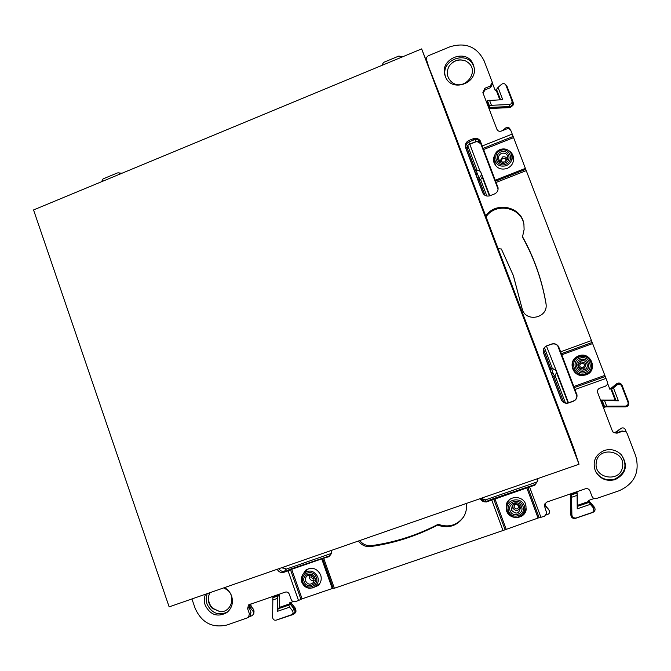 <?xml version="1.0" encoding="UTF-8"?>
<svg xmlns="http://www.w3.org/2000/svg" width="671" height="671" viewBox="0 0 671 671"><rect width="100%" height="100%" fill="white"/><g stroke="black" fill="none" stroke-linecap="round" stroke-linejoin="round"><path stroke-width="1.01" d="M284.462 571.549L283.053 572.598L289.528 569.453L329.796 555.798M283.053 572.598L288.069 570.853L298.52 600.52L300.927 599.329L290.493 569.729L288.069 570.853M290.493 569.729L322.625 558.574L333.185 588.282L332.246 588.526L321.703 558.834M330.115 555.563L328.849 556.695L322.625 558.574M323.766 558.457L334.359 588.257L333.185 588.282M291.667 569.268L302.093 598.851L332.246 588.526M302.285 575.45L305.557 570.249C311.981 566.634 317.014 568.211 320.654 574.963C321.904 579.073 321.065 582.596 318.146 585.54L312.535 587.93M302.093 598.851L300.927 599.329M492.304 82.315L492.615 83.883L490.501 87.658L485.192 89.813L484.839 88.27L490.182 86.106L492.304 82.315L484.093 60.776C476.905 46.685 465.506 42.038 449.88 46.827L428.543 55.651C426.739 56.607 426.093 58.033 426.597 59.937L428.685 66.815M484.839 88.27L482.868 92.59L496.909 129.285C497.815 131.063 499.258 131.667 501.237 131.088L506.613 128.949C508.601 128.371 510.044 128.975 510.95 130.761L512.225 134.074L482.264 145.984L498.033 187.62C498.352 190.581 497.136 192.703 494.393 194.011L489.981 195.731C486.618 196.678 484.168 195.63 482.642 192.577L465.607 147.704C464.768 144.441 465.892 142.017 468.97 140.44L473.349 138.687C476.225 137.773 478.515 138.503 480.226 140.885L482.264 145.984M485.192 89.813L483.019 92.984M498.041 187.679L480.226 140.885M480.31 140.851L480.688 142.109M465.968 148.652L465.766 147.712C465.615 144.928 466.823 142.923 469.406 141.698L473.76 139.954C476.62 139.048 478.901 139.778 480.604 142.143M496.146 182.42L526.249 170.627L591.47 340.574L560.662 351.805L558.591 346.647L576.825 394.774C577.152 397.794 575.919 399.916 573.118 401.157L568.597 402.768C565.796 403.565 563.497 402.826 561.702 400.537L561.275 399.79M560.662 351.805L576.909 394.749M543.401 352.661L543.25 351.906C543.091 349.054 544.332 347.041 546.982 345.867L551.461 344.231C554.397 343.393 556.745 344.206 558.507 346.681M577.06 394.858L576.976 394.892C577.312 397.92 576.062 400.059 573.244 401.3L568.706 402.927C565.502 403.774 563.053 402.785 561.359 399.958L543.351 352.468C542.822 349.323 544.03 347.066 546.966 345.716L551.47 344.064C554.431 343.216 556.787 344.038 558.557 346.521M480.21 498.628C481.577 501.061 483.64 502.151 486.4 501.891L491.751 500.13L503.015 530.509L538.067 518.037L544.483 516.309L546.722 513.231L544.24 505.188L546.471 502.185L585.422 488.773C587.477 488.287 588.97 488.991 589.91 490.878L591.998 496.381C592.938 498.276 594.439 498.981 596.494 498.494L619.165 490.736C634.581 483.674 640.075 471.981 635.647 455.676L627.075 433.34L625.884 431.772L622.537 431.26L616.943 433.223L613.353 432.501L612.422 431.151L597.668 392.585C597.123 390.572 597.802 389.113 599.706 388.215L605.267 386.228C607.18 385.322 607.859 383.862 607.314 381.849L605.988 378.402L575.022 389.507M616.943 433.223L613.168 432.317M616.565 432.896L622.134 430.95L625.884 431.772M544.449 506.513L544.273 504.818M544.483 505.783L546.722 513.231M486.425 501.975L486.769 501.279L491.457 499.316L535.013 484.529M491.751 500.13L534.98 485.116L537.798 480.461M537.614 478.649L537.781 480.73L534.946 485.032M486.4 501.891L486.743 501.195C484.227 501.463 482.256 500.532 480.839 498.41M331.365 550.43L331.122 553.969L328.815 556.611M283.019 572.514C280.428 572.732 278.49 571.658 277.215 569.276M284.429 571.466C282.063 571.692 280.21 570.769 278.884 568.689M191.923 598.951L195.135 608.295C201.669 622.78 212.33 628.341 227.125 624.969L248.429 617.488L249.402 613.856L247.565 608.572L248.597 604.898L285.217 592.124C287.096 591.688 288.463 592.384 289.31 594.221L291.18 599.53C292.028 601.367 293.395 602.063 295.282 601.635L298.52 600.52M247.565 608.572L249.151 607.339L249.495 604.428M249.151 607.339L250.979 612.598L250.015 616.204L248.429 617.488M466.404 503.435C466.982 508.266 466.06 512.761 463.627 516.905C457.077 526.081 448.396 528.807 437.593 525.099C416.33 536.146 394.003 543.3 370.585 546.546C365.552 547.016 361.501 545.171 358.431 541.011M437.593 525.099L438.197 524.286C417.052 535.273 394.833 542.386 371.541 545.624C366.752 546.093 362.826 544.399 359.757 540.549M463.837 516.553C457.27 525.359 448.714 527.934 438.197 524.286M615.29 479.589C606.626 481.753 600.033 479.01 595.504 471.352C592.183 461.824 595.076 454.871 604.185 450.484C610.811 448.53 616.582 450.023 621.505 454.946C628.224 465.456 626.152 473.667 615.29 479.589M621.354 454.787C627.737 465.188 625.59 473.256 614.921 479.01C606.408 481.157 599.882 478.49 595.345 471.008M522.323 236.318C533.99 257.211 541.874 279.564 545.993 303.367L546.152 304.886C547.301 317.945 526.794 322.323 522.457 310.002L513.399 275.647L501.388 249.016L498.092 248.58L485.729 215.961C495.684 200.906 521.761 206.475 523.908 224.282L524.11 229.524L522.466 237.064C534.074 257.849 541.916 280.084 546.009 303.753L546.152 304.986M486.056 216.834C495.835 202.038 521.426 207.18 523.967 224.617M513.164 274.984L522.566 310.27M473.34 64.835L473.869 66.546C478.8 83.598 450.82 93.076 445.326 76.309L445.183 75.932C438.415 58.788 467.368 47.272 473.34 64.835M445.494 76.746C439.882 59.803 468.014 49.495 473.743 66.496L474.045 67.352M224.508 587.611C227.888 589.49 230.254 592.283 231.612 596.007C233.533 602.776 231.923 608.32 226.764 612.64C217.412 617.479 210.208 614.988 205.175 605.167C203.942 601.417 204.068 597.769 205.552 594.212M227.586 611.986C218.478 615.978 211.608 613.302 206.97 603.959L206.131 598.775L207.104 593.676M315.219 586.588L318.725 584.961M306.228 569.763L304.047 572.992M526.249 170.627L512.225 134.074M591.47 340.574L605.988 378.402M529.595 486.987L541.011 517.492M508.643 150.556C511.319 152.107 512.946 154.397 513.508 157.433C513.969 162.55 511.822 166.232 507.058 168.488C500.583 170.216 496.154 168.052 493.781 161.988L493.646 157.677L495.391 153.667M578.679 355.856C590.983 350.849 598.658 370.87 585.968 374.913L582.126 375.534C572.338 375.743 568.203 361.753 576.59 356.897L578.679 355.856M506.538 510.832L506.395 504.181C508.819 495.349 522.826 495.357 525.678 504.231L526.181 509.457C524.999 519.362 509.566 520.411 506.538 510.832M493.957 162.583L494.334 157.433M511.143 153.5L513.583 157.995M582.126 375.534L585.766 374.913C598.389 370.887 590.757 350.983 578.519 355.957L576.49 356.964M507.461 511.57L506.773 510.094L506.53 503.804M526.232 509.121L521.744 515.454M334.359 588.257L503.015 530.509M485.729 215.961L443.665 104.978L421.648 48.899L33.55 209.948L169.142 606.878L579.023 464.24L573.797 448.345L498.092 248.58M607.532 383.208L609.864 389.289L616.506 383.804C618.838 382.445 620.683 382.923 622.051 385.238L628.626 402.332C629.163 404.957 628.09 406.475 625.389 406.903L605.502 406.861L603.598 408.094M502.78 130.476L505.624 128.002C507.419 126.827 508.844 127.104 509.918 128.857L510.228 129.654M485.502 499.92L480.998 498.352M476.896 141.43L469.784 144.273M282.667 568.06L282.248 567.523M293.202 601.602L289.62 602.826L294.762 609.293L295.081 613.059L293.428 614.435L276.578 620.021M544.969 503.233L545.699 506.236L549.155 510.363C550.035 512.132 549.616 513.466 547.897 514.363L546.211 514.942M549.155 510.363L545.456 505.573M249.822 604.311L250.258 607.792L253.193 611.507L253.386 609.369L254.015 611.306M253.193 611.507L253.806 613.63L252.221 615.634L249.604 616.54M250.677 604.017L251.306 606.735L250.635 604.034M569.88 494.124L570.652 495.71L570.836 515.068C571.298 517.693 572.849 518.792 575.5 518.347L592.854 512.434C595.211 511.176 595.68 509.381 594.271 507.066L588.601 500.423L594.221 498.503M621.229 428.283L619.367 429.44L621.229 428.274C623.015 427.477 624.391 427.922 625.338 429.616L626.311 432.149M616.641 431.679L614.443 432.459L616.641 431.679L619.367 429.44L617.001 431.696L620.851 428.543M617.001 431.696L614.477 432.468L612.808 431.881M490.795 108.442L510.22 107.603L512.954 105.372L510.203 107.586L510.035 106.865L513.265 104.257L513.156 102.302L506.89 86.031L505.389 84.37M496.297 89.511L495.198 90.476L492.556 83.615M425.565 58.88L426.412 58.494M402.608 56.8L401.803 56.515M122.164 173.177L119.673 173.026M469.725 144.106L470.086 143.837L468.593 142.093M101.522 181.74L103.124 178.872L117.333 172.967L118.784 172.841L120.294 173.957M272.862 597.685L272.644 617.488C272.98 619.593 274.154 620.482 276.167 620.155L293.244 614.116C295.123 612.833 295.45 611.164 294.225 609.125L289.956 603.757L288.832 605.133L289.604 607.171L277.568 611.281L277.542 598.347L278.088 595.89L272.862 597.685L273.525 596.527L279.53 594.456L278.088 595.89M289.956 603.757L279.555 607.322L278.113 608.798L277.568 611.281M289.604 607.171L292.439 610.736C293.453 612.422 293.177 613.806 291.625 614.871M499.853 99.794L496.129 90.09L498.033 87.389L502.747 99.669L487.423 100.6L489.469 105.934L491.449 105.288L509.331 104.517L509.549 106.555C512.141 106.026 513.181 104.508 512.669 101.992L506.471 86.056M498.033 87.389L501.556 84.303C503.225 83.187 504.642 83.389 505.808 84.923L511.914 100.734C512.334 102.814 511.478 104.08 509.331 104.517M571.516 494.921L571.902 515.37L571.172 514.59L570.979 494.133L571.516 494.921L577.203 492.967L577.102 495.374L571.734 497.219M593.885 511.092L593.684 506.899L588.979 501.388L590.337 504.349L577.228 508.836L577.102 495.374M588.979 501.388L577.656 505.263L577.228 508.836M590.337 504.349L593.466 508.014L593.835 511.168L592.292 512.468L575.777 518.096L573.084 517.668L571.902 515.37M381.807 65.431L383.527 62.42L398.951 56.012L402.181 56.976M604.403 406.215L625.297 406.14L624.886 406.559C627.578 406.14 628.66 404.613 628.123 401.996L621.9 385.808C620.532 383.493 618.687 383.015 616.355 384.374L610.836 388.937L611.617 389.13L613.462 387.913L618.419 400.822L602.256 400.604L604.403 406.215L603.883 406.525L624.886 406.559M613.462 387.913L617.127 384.886C619.065 383.762 620.591 384.156 621.723 386.077L627.989 402.348C628.433 404.521 627.536 405.787 625.297 406.14M610.836 388.937L615.122 400.084L618.419 400.822M537.396 481.82L485.519 499.853L481.048 498.335M485.099 499.97L480.931 498.377M561.702 400.537L551.503 373.638L552.912 376.699L554.405 376.104L556.678 373.001L556.452 371.147L568.48 402.81M553.768 376.389L563.741 402.382M546.454 346.093L556.452 371.147M555.387 369.604L552.384 368.564L550.052 369.176L551.025 372.388L543.25 351.906M550.916 368.882L543.56 349.264M557.668 345.599L576.909 396.133M483.221 193.701L476.058 174.829L477.626 178.318L479.253 180.088L480.654 179.66L482.239 177.069L482.063 175.349L489.83 195.789M475.705 170.728L467.234 148.417L467.695 145.532L469.901 143.804M470.086 143.82L475.638 141.766M498.092 189.188L480.78 143.711L476.871 141.43L475.194 141.799L475.722 141.589L475.722 139.543M480.604 143.326C479.455 141.514 477.827 140.935 475.722 141.589M331.306 553.449L286.383 569.067L282.206 567.54M286.014 569.167L282.097 567.574M121.493 173.454L118.784 172.841M279.555 607.322L279.53 594.456M509.549 106.555L489.411 107.419L487.054 101.279L487.423 100.6M489.411 107.419L489.469 105.934M577.656 505.263L577.203 492.967M577.521 491.885L570.979 494.133M571.172 514.59L572.95 517.576M615.122 400.084L601.409 400.067L602.256 400.604M601.409 400.067L603.883 406.525M475.605 173.621L474.808 170.996L476.393 170.526L477.106 173.168L475.605 173.621L465.766 147.712M490.744 108.442L489.268 109.306L490.627 108.434M510.035 106.865L490.962 107.679L489.134 108.962M489.26 109.289L490.895 108.375L490.962 107.679M273.072 597.316L272.51 596.502M468.022 62.487C480.637 71.973 463.3 92.38 451.558 81.921C446.945 77.517 446.081 72.351 448.974 66.412C453.235 60.323 458.779 58.503 465.59 60.952L468.022 62.487M622.545 466.605C620.759 483.17 593.248 478.717 596.293 462.436C598.02 445.947 625.548 450.241 622.545 466.605M223.82 587.855L227.914 590.421C236.108 597.475 230.598 612.548 220.147 611.717L212.296 608.379C208.505 604.395 207.44 599.807 209.1 594.615L210.057 592.644M209.058 594.741C207.792 599.908 209.016 604.42 212.741 608.27L220.013 611.709M464.978 60.684C458.704 58.922 453.479 60.65 449.31 65.867M579.023 464.24L421.648 48.899M490.182 86.106L490.501 87.658M473.349 138.687L473.76 139.954M468.97 140.44L469.406 141.698M546.504 511.981L546.521 511.227M249.402 613.856L250.979 612.598M370.585 546.546L371.541 545.624M513.005 136.498L483.12 148.366M525.628 169.394L495.609 181.162M592.057 342.504L561.325 353.701M605.125 376.548L574.25 387.628M527.8 487.322L539.174 517.735M493.739 499.149L504.978 529.453M495.24 180.205L525.234 168.438M513.432 137.689L483.565 149.549M592.459 343.619L561.736 354.808M604.672 375.441L573.822 386.521M526.701 487.641L538.067 518.037M494.863 498.704L506.102 528.991M495.609 165.611L494.2 160.444L494.326 157.618C494.619 153.818 496.54 151.109 500.088 149.507C504.986 148.031 508.702 149.432 511.235 153.701C508.702 149.44 504.986 148.048 500.096 149.516C496.54 151.118 494.619 153.818 494.326 157.618C495.315 164.504 499.299 167.213 506.286 165.729C511.419 163.028 513.072 159.019 511.235 153.701L512.51 156.209L513.323 161.485M501.816 162.046C501.052 160.512 501.447 159.312 502.99 158.448C505.095 158.062 506.177 158.918 506.228 161.023M500.071 161.132L502.478 157.006C504.886 156.36 506.538 157.165 507.435 159.413M504.827 161.887L507.846 157.903C507.486 154.095 505.389 152.577 501.556 153.349C498.746 154.867 497.924 157.064 499.081 159.933C500.465 161.988 502.378 162.642 504.818 161.887C501.455 162.239 499.543 161.594 499.081 159.933L499.174 160.092M578.67 356.36C590.388 351.596 597.702 370.652 585.615 374.51C573.881 379.224 566.643 360.226 578.67 356.36M585.783 373.697C574.946 378.058 568.253 360.495 579.375 356.93C590.203 352.527 596.955 370.132 585.783 373.697M580.784 361.87C586.353 362.558 587.259 364.932 583.502 368.991C577.932 368.304 577.026 365.93 580.784 361.87M581.229 363.145C584.818 363.59 585.406 365.116 582.982 367.733C579.392 367.289 578.813 365.762 581.229 363.145M580.893 360.889C586.597 358.574 590.144 367.851 584.265 369.729C578.561 372.028 575.03 362.768 580.893 360.889M525.208 503.158L525.41 503.653C526.509 506.882 526.106 509.876 524.202 512.627L523.154 513.952C524.907 511.411 525.284 508.652 524.269 505.666C521.065 495.777 505.003 499.476 506.949 509.625L507.427 511.478C511.83 518.406 517.073 519.237 523.154 513.952C517.047 519.941 510.916 516.343 511.05 515.999L507.427 511.478L506.664 507.939C506.269 504.34 507.452 501.405 510.22 499.123M506.748 508.442L506.664 507.939M518.616 505.875C518.188 509.364 516.653 509.893 514.011 507.461C514.439 503.971 515.982 503.443 518.616 505.875M520.084 506.597C518.54 511.218 516.083 511.696 512.711 508.039L513.063 504.701M512.535 505.129L512.308 505.355C513.952 504.29 516.167 501.623 520.277 507.041C518.171 503.577 515.521 503.015 512.308 505.355L511.403 510.103C516.133 514.758 519.144 513.894 520.428 507.519L520.352 507.268M320.075 583.065L317.509 585.263M301.883 582.361C300.893 579.216 301.371 576.381 303.334 573.864L308.291 568.74M317.509 585.255L314.263 587.15C308.794 589.49 304.659 587.905 301.866 582.394C300.876 579.232 301.363 576.389 303.334 573.864C309.079 569.302 313.894 570.316 317.76 576.884C318.977 581.229 317.811 584.651 314.263 587.15C308.811 589.465 304.693 587.888 301.9 582.403M314.213 580.457C312.065 581.011 310.497 580.247 309.516 578.159L309.776 575.064M314.179 578.939L310.95 577.546L311.235 575.357M314.011 578.226L313.357 582.512C310.321 585.078 307.746 584.6 305.632 581.069C304.986 578.696 305.649 576.859 307.637 575.567C310.472 574.485 312.594 575.349 314.003 578.184L313.357 582.512M290.686 602.466L295.567 608.513L295.802 611.759L295.081 613.059M295.534 608.555L294.762 609.293M251.39 606.676L253.47 609.302L251.306 606.735L250.258 607.792M547.964 508.568L548.92 510.052M545.699 506.236L547.754 508.282M521.535 506.739C519.052 499.274 507.058 503.426 510.077 510.69C512.535 518.146 524.554 514.02 521.535 506.739M522.952 506.244C526.727 515.336 511.721 520.486 508.66 511.176C504.902 502.126 519.857 496.934 522.952 506.244M501.027 151.881C493.68 154.489 498.075 166.031 505.246 162.902C512.619 160.302 508.19 148.736 501.027 151.881M500.507 150.522C509.44 146.588 514.976 161.023 505.766 164.269C496.825 168.169 491.34 153.768 500.507 150.522M314.976 577.966C317.777 585.078 306.446 588.979 304.173 581.69C301.371 574.602 312.678 570.685 314.976 577.966M302.839 582.151C299.341 573.311 313.449 568.421 316.309 577.505C319.815 586.387 305.674 591.235 302.839 582.151M580.432 359.597C587.796 356.611 592.384 368.58 584.793 371.004C577.421 373.973 572.866 362.03 580.432 359.597M585.338 372.422C576.137 376.121 570.459 361.216 579.895 358.188C589.079 354.456 594.808 369.394 585.338 372.422M277.542 598.347L272.619 600.042M288.832 605.133L278.113 608.798M496.423 89.084L500.524 99.769M489.52 100.247L491.449 105.288M589.004 502.411L577.328 506.404M604.621 400.813L606.651 406.106M611.617 389.13L616.02 400.621M556.678 373.001L568.052 402.935M555.093 375.701L565.46 403.003M551.025 372.388L552.568 371.977L551.654 368.748C556.93 369.587 557.844 372.011 554.405 376.012L554.405 376.104M551.503 373.638L552.946 372.967L554.405 376.012L552.912 376.699M550.052 369.176L551.587 368.689M544.449 347.679L552.384 368.564M482.239 177.069L489.411 195.924M480.654 179.66L486.878 196.049M479.253 180.088L485.074 195.404M477.626 178.318L479.086 177.597L479.958 180.004M476.058 174.829L477.467 174.124L479.086 177.597C480.981 176.439 481.627 174.829 481.023 172.749L482.046 175.316M467.695 145.532L477.131 170.375M469.633 143.879L480.075 171.357M292.439 610.736L294.225 609.125M505.959 85.251L506.748 86.593M511.914 100.734L512.669 101.992M593.466 508.014L593.684 506.899M617.127 384.886L616.355 384.374M485.519 499.853L485.167 501.229M552.568 371.977L552.946 372.967M477.467 174.124L477.106 173.168M467.234 148.417L465.749 146.555M480.78 143.711L480.797 142.411M279.22 569.209L280.084 568.278M284.227 571.491L286.408 569.058M490.895 108.375L510.203 107.586M513.399 275.647L513.6 276.184M296.037 611.239L295.567 608.513L290.736 602.449M253.823 613.47L254.015 611.264M254.032 611.105L253.47 609.302M512.954 105.372L513.223 104.408M507.846 157.903L504.818 161.879M307.637 575.567C309.49 574.141 311.612 575.022 313.986 578.209M505.808 84.923L506.555 86.198M593.835 511.168L594.129 510.698M573.084 517.668L572.606 517.349M481.023 172.749C480.134 170.845 478.591 170.107 476.393 170.526"/></g></svg>
